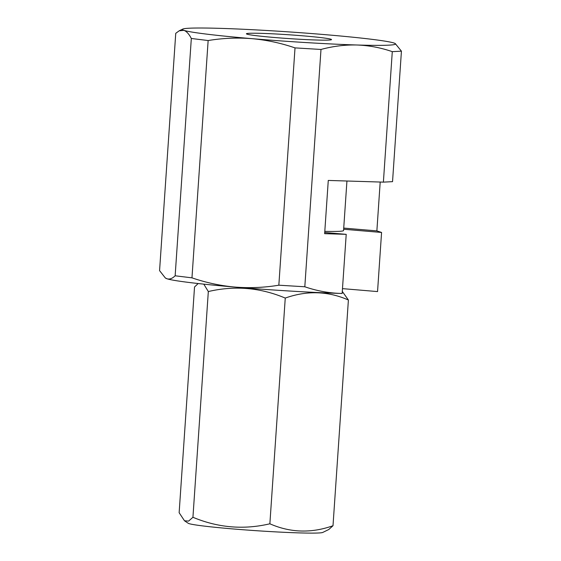 <?xml version="1.0" encoding="UTF-8"?>
<svg xmlns="http://www.w3.org/2000/svg" width="561" height="561" viewBox="0 0 561 561"><rect width="100%" height="100%" fill="white"/><g stroke="black" fill="none" stroke-linecap="round" stroke-linejoin="round"><path stroke-width="0.84" d="M191.322 38.478L175.144 275.788L191.967 277.842L208.145 40.539C222.766 38.127 237.373 37.503 251.959 38.66A106.821 4.776 -176.1 0 1 183.917 30.35C186.532 31.297 189.001 34.011 191.322 38.478L208.145 40.539M191.967 277.842C206.097 282.688 220.445 285.759 235.024 287.078A106.821 4.776 -176.1 0 1 166.975 278.768L165.299 277.926L159.569 270.633L175.747 33.323L179.211 30.799L183.917 30.35A106.821 4.776 -176.1 0 1 182.739 29.081A106.821 4.776 -176.1 0 1 220.922 28.38A106.821 4.776 -176.1 0 1 325.976 34.719A106.821 4.776 -176.1 0 1 394.025 43.036A106.821 4.776 -176.1 0 1 395.246 43.562A106.821 4.776 -176.1 0 1 357.013 44.999A106.821 4.776 -176.1 0 1 251.959 38.66C266.615 39.992 280.97 43.071 295.016 47.888L320.99 49.459C333.017 46.198 345.022 44.712 357.013 44.999C369.012 45.455 380.765 47.671 392.286 51.654L401.431 51.17L395.246 43.562M175.144 275.788C172.325 278.558 169.604 279.553 166.975 278.768A106.821 4.776 -176.1 0 1 165.754 278.235L165.299 277.926M401.431 51.17L392.539 181.652L383.387 182.136L328.276 180.439L324.644 233.671L346.214 234.337L342.147 293.48A106.821 4.776 -176.1 0 1 340.078 293.417C328.08 292.968 316.327 290.745 304.812 286.769L320.99 49.459M304.812 286.769L278.838 285.198L295.016 47.888M342.512 288.635L377.546 291.58L381.578 232.457L376.866 230.894L343.732 228.089M324.721 232.52L346.214 234.337M343.648 229.246L381.578 232.457M303.746 35.904A42.657 1.907 -176.1 0 1 331.523 39.593A42.657 1.907 -176.1 0 1 288.838 38.59A42.657 1.907 -176.1 0 1 246.412 33.786A42.657 1.907 -176.1 0 1 303.746 35.904M342.189 293.466L340.078 293.417A106.821 4.776 -176.1 0 1 235.024 287.078C249.694 288.228 264.301 287.604 278.838 285.198M380.197 182.037L376.866 230.894M383.387 182.136L392.286 51.654M342.322 291.461L348.395 300.009C327.968 291.033 306.923 290.388 285.254 298.066C260.255 287.576 234.61 285.402 208.32 291.552L203.79 284.139M198.173 283.529L194.527 286.987L179.141 512.712L184.485 520.776L188.615 521.092L192.935 517.277C218.089 527.782 243.733 529.956 269.869 523.792C290.289 532.768 311.341 533.413 333.003 525.734L348.395 300.009M333.003 525.734L328.809 529.486L322.778 532.431A67.65 3.022 -176.1 0 1 255.297 530.629A67.65 3.022 -176.1 0 1 188.194 523.259L184.485 520.776M192.935 517.277L208.32 291.552M346.936 181.014L343.556 230.564A67.65 3.022 -176.1 0 1 324.798 231.37M269.869 523.792L285.254 298.066M182.739 29.081L179.211 30.799"/></g></svg>
